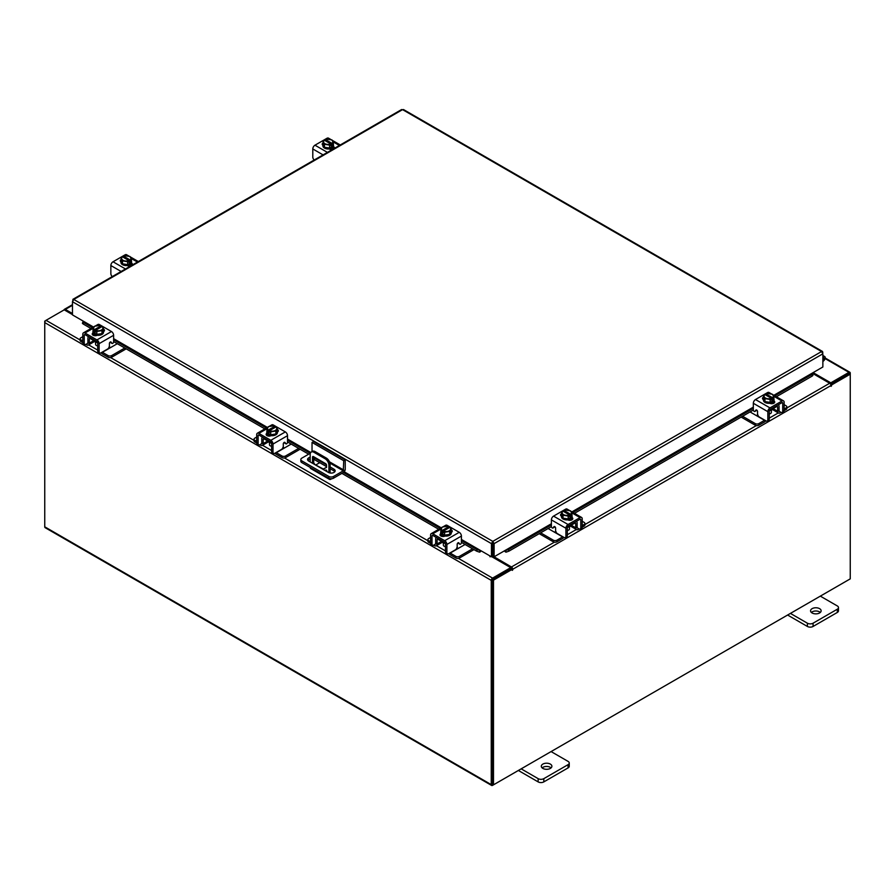 <?xml version="1.0" encoding="UTF-8"?>
<svg xmlns="http://www.w3.org/2000/svg" width="895" height="895" viewBox="0 0 895 895"><rect width="100%" height="100%" fill="white"/><g stroke="black" fill="none" stroke-linecap="round" stroke-linejoin="round"><path stroke-width="1.34" d="M822.863 358.179A1.32 0.761 -60 0 1 823.68 359.633L822.863 360.45M822.863 357.015A2.64 1.522 -60 0 1 824.687 356.523A2.64 1.522 -60 0 1 825.112 357.06A2.64 1.522 -60 0 1 824.004 360.472L822.863 361.602M550.336 764.095A5.292 3.054 0 0 0 544.574 763.435A5.292 3.054 0 0 0 541.307 766.254A5.292 3.054 0 0 0 542.862 768.413A5.292 3.054 0 0 0 548.624 769.085A5.292 3.054 0 0 0 551.891 766.254A5.292 3.054 0 0 0 550.336 764.095M551.074 767.888A5.292 3.054 0 0 0 550.336 767.351A5.292 3.054 0 0 0 542.113 767.888M521.17 768.85L538.141 778.65A4.016 2.316 0 0 0 543.824 778.65L568.056 764.666A4.016 2.316 0 0 0 569.242 763.021A4.016 2.316 0 0 0 568.056 761.376L551.085 751.576M543.824 778.65L543.824 781.894L568.056 767.91L568.056 764.666M518.362 770.472L538.141 781.894L538.141 778.65M569.242 763.021L569.242 766.265A4.016 2.316 180 0 1 568.056 767.91M543.824 781.894A4.016 2.316 180 0 1 538.141 781.894M327.011 471.631A1.32 0.761 -120 0 0 325.165 470.569M326.406 470.088A1.32 0.761 -120 0 0 326.966 471.061M331.709 478.736L330.837 479.239A2.752 1.589 120 0 1 329.461 479.373A2.752 1.589 120 0 1 328.89 478.221M328.89 472.672L328.89 465.243A5.292 3.054 -120 0 0 325.142 458.766L313.932 452.288A5.292 3.054 -120 0 0 311.281 452.031A5.292 3.054 -120 0 0 310.185 454.447L310.185 461.921M319.728 462.681L316.036 464.807M329.461 479.373L310.755 468.577A2.752 1.589 -60 0 1 310.196 467.436M325.142 458.766L326.339 458.083L315.13 451.606L313.932 452.288M330.087 472.996L330.087 464.561L328.89 465.243M312.534 463.274A1.309 0.761 60 0 1 312.523 463.084L312.523 457.144A1.309 0.761 60 0 1 313.451 456.607L325.623 463.644A1.309 0.761 60 0 1 326.552 465.243L326.552 467.403L322.927 469.271M326.552 467.335L323.308 469.002L314.223 464.248M312.523 463.084L313.72 462.402L313.72 456.763M313.72 462.402A1.309 0.761 -120 0 0 314.648 464.002M311.281 452.031L312.478 451.337A5.292 3.054 60 0 1 315.13 451.606M326.339 458.083A5.292 3.054 60 0 1 330.087 464.561M312.031 451.606L312.031 442.41L313.53 441.548L345.235 459.851L345.235 469.181A2.752 1.589 120 0 1 343.288 472.549L333.511 478.198A3.3 1.902 180 0 1 328.845 478.198L301.794 462.581A3.3 1.902 180 0 1 300.832 461.238L300.832 459.515A3.3 1.902 0 0 0 301.794 460.858L328.845 476.476A3.3 1.902 0 0 0 333.511 476.476L343.288 470.826L329.897 463.084M300.832 459.515A3.3 1.902 0 0 1 301.794 458.162L310.375 453.206M345.235 459.851L343.736 460.724L343.288 470.826M312.031 442.41L343.736 460.724M326.552 466.619L314.335 459.571A3.972 2.293 0 0 0 313.72 459.28M310.185 459.034A3.972 2.293 0 0 0 307.858 460.321M334.853 471.665A3.972 2.293 0 0 0 333.98 470.904L330.087 468.656M310.185 457.3A3.972 2.293 0 0 0 307.567 459.459A3.972 2.293 0 0 0 308.73 461.082L328.375 472.415A3.972 2.293 0 0 0 332.694 472.918A3.972 2.293 0 0 0 335.144 470.804A3.972 2.293 0 0 0 333.98 469.181L330.087 466.933M326.496 464.863L314.335 457.837A3.972 2.293 0 0 0 313.72 457.546M819.585 608.656A5.292 3.054 0 0 0 813.823 607.996A5.292 3.054 0 0 0 810.557 610.815A5.292 3.054 0 0 0 812.101 612.974A5.292 3.054 0 0 0 817.862 613.634A5.292 3.054 0 0 0 821.129 610.815A5.292 3.054 0 0 0 819.585 608.656M820.323 612.437A5.292 3.054 0 0 0 819.585 611.9A5.292 3.054 0 0 0 811.362 612.437M790.419 613.399L807.391 623.2A4.016 2.316 0 0 0 813.074 623.2L837.306 609.215A4.016 2.316 0 0 0 838.481 607.571A4.016 2.316 0 0 0 837.306 605.937L820.335 596.137M813.074 623.2L813.074 626.455L837.306 612.46L837.306 609.215M787.611 615.033L807.391 626.455L807.391 623.2M838.481 607.571L838.481 610.815A4.016 2.316 180 0 1 837.306 612.46M813.074 626.455A4.016 2.316 180 0 1 807.391 626.455M441.873 541.553A4.218 2.439 -0 0 0 443.014 542.75A4.218 2.439 -0 0 0 445.095 543.41M430.584 537.447L428.638 538.577A2.54 1.466 -0 0 0 427.899 539.607A2.54 1.466 -0 0 0 428.638 540.647L428.638 542.292L430.607 543.422M433.639 545.167L434.321 545.57A3.916 2.26 -120 0 0 436.279 545.76A3.916 2.26 -120 0 0 437.096 543.97L441.582 541.385M438.069 538.488L437.096 539.909L437.096 543.97M437.096 539.909A1.689 0.973 60 0 1 437.442 539.137A1.689 0.973 60 0 1 438.069 539.114M436.312 537.481A3.703 2.137 -120 0 0 435.675 539.092L435.675 543.153A1.902 1.096 60 0 1 435.283 544.026M428.638 540.647L430.584 541.766M428.638 542.292A2.54 1.466 180 0 1 427.899 541.251L427.899 539.607M456.763 547.852L458.553 548.243L450.185 553.088L455.868 556.366A2.54 1.466 -0 0 0 459.459 556.366L472.56 548.803M458.553 548.243L465.076 544.484M459.459 556.366L459.459 558.01L473.981 549.619M448.865 553.58A3.916 2.26 -120 0 0 450.185 554.721L455.868 558.01L455.868 556.366M459.459 558.01A2.54 1.466 180 0 1 455.868 558.01M438.069 539.349L445.475 543.623L445.475 551.745L446.896 552.562L446.896 544.451A3.065 1.768 -120 0 0 444.725 540.692L432.755 533.778A3.065 1.768 -120 0 0 431.222 533.633A3.065 1.768 -120 0 0 430.584 535.031L430.584 543.153L432.005 543.97L432.005 535.859A1.063 0.615 60 0 1 432.755 535.423L444.725 542.336A1.063 0.615 60 0 1 445.475 543.623M451.885 531.977A2.976 1.712 180 0 0 451.125 531.451A5.292 3.054 180 0 1 451.281 532.189L451.281 533.051A5.292 3.054 180 0 1 448.015 535.87A5.292 3.054 180 0 1 442.253 535.21A5.292 3.054 180 0 1 440.709 533.051L440.709 532.189A5.292 3.054 180 0 1 440.832 531.518M444.535 535.12A5.292 3.054 180 0 1 442.253 534.337A5.292 3.054 180 0 1 440.911 533.028M440.832 532.849A5.292 3.054 180 0 1 440.709 532.189M451.281 532.189A5.292 3.054 180 0 1 449.793 534.304M449.67 534.382A5.292 3.054 180 0 1 444.714 535.143M440.743 535.915A5.292 3.054 180 0 1 440.709 535.557L440.709 535.322M441.459 536.262A5.292 3.054 180 0 1 440.799 535.266M443.349 542.929L443.349 545.133A2.64 1.522 -0 0 0 444.121 546.218A2.64 1.522 -0 0 0 445.475 546.632M444.614 535.165L449.771 534.36L451.158 531.384L451.158 528.442L449.771 531.417L444.614 532.212L444.614 535.165L444.614 532.212L443.282 531.149L443.282 532.861L442.164 532.212L442.164 530.5L440.832 530.041L440.832 532.984L444.614 535.165M440.832 532.984L440.832 530.03L442.219 527.054L447.377 526.26L448.708 526.719L448.708 527.983M449.771 534.36L449.771 531.417M446.963 531.518A4.632 2.674 180 0 1 443.327 531.093L449.782 527.368L451.147 528.442A5.336 3.088 180 0 1 451.158 528.442M450.398 529.728A4.632 2.674 180 0 1 447.422 531.451M442.164 530.5L442.208 530.444A4.632 2.674 180 0 1 441.459 528.341M448.708 526.719L442.208 530.444M442.164 532.212L443.282 531.563M441.593 528.072A4.632 2.674 180 0 1 444.558 526.361M445.028 526.282A4.632 2.674 180 0 1 448.663 526.719M449.782 527.368A4.632 2.674 180 0 1 450.521 529.46M440.374 535.613A2.976 1.712 180 0 1 440.877 535.21L441.638 534.774M445.005 536.049A2.976 1.712 180 0 1 440.877 536.004A2.976 1.712 180 0 1 440.004 534.785A2.976 1.712 180 0 1 440.799 533.621M446.896 552.562A2.64 1.522 120 0 0 447.444 553.77A2.64 1.522 120 0 0 448.764 553.647L455.309 549.866A2.64 1.522 120 0 0 457.177 546.621L457.177 544.361A1.264 0.738 -60 0 1 458.855 542.873L458.531 542.683M447.444 553.77L446.023 552.953A2.64 1.522 -60 0 1 445.475 551.745M458.632 543.478A1.264 0.738 -60 0 1 458.307 543.287L458.005 542.851M432.005 543.97A2.64 1.522 120 0 0 432.553 545.178A2.64 1.522 120 0 0 433.874 545.055L437.096 543.198M444.725 540.692L459.236 532.312L447.265 525.41L445.855 526.215M459.236 532.312A3.065 1.768 60 0 1 461.406 536.071L461.406 542.627A1.264 0.738 -60 0 1 459.728 544.104L458.855 542.873M443.249 526.685L445.732 525.253A3.065 1.768 60 0 1 447.265 525.41M451.158 529.818A2.976 1.712 180 0 1 452.255 531.149A2.976 1.712 180 0 1 451.382 532.368L451.281 532.424M432.553 545.178L431.133 544.361A2.64 1.522 -60 0 1 430.584 543.153M267.985 441.157A4.218 2.439 -0 0 0 269.126 442.354A4.218 2.439 -0 0 0 271.207 443.014M256.697 437.062L254.751 438.181A2.54 1.466 -0 0 0 254.012 439.221A2.54 1.466 -0 0 0 254.751 440.25L254.751 441.895L256.72 443.025M259.751 444.781L260.434 445.173A3.916 2.26 -120 0 0 262.392 445.374A3.916 2.26 -120 0 0 263.208 443.584L267.695 440.989M264.182 438.091L263.208 439.523L263.208 443.584M263.208 439.523A1.689 0.973 60 0 1 263.555 438.74A1.689 0.973 60 0 1 264.182 438.729M262.425 437.084A3.703 2.137 -120 0 0 261.787 438.695L261.787 442.756A1.902 1.096 60 0 1 261.396 443.629M254.751 440.25L256.697 441.38M254.751 441.895A2.54 1.466 180 0 1 254.012 440.855L254.012 439.221M282.876 447.455L284.666 447.858L276.298 452.691L281.981 455.969A2.54 1.466 -0 0 0 285.572 455.969L298.673 448.406M284.666 447.858L291.188 444.088M285.572 455.969L285.572 457.613L300.094 449.223M274.978 453.194A3.916 2.26 -120 0 0 276.298 454.336L281.981 457.613L281.981 455.969M285.572 457.613A2.54 1.466 180 0 1 281.981 457.613M264.182 438.964L271.588 443.238L271.588 451.348L273.009 452.176L273.009 444.054A3.065 1.768 -120 0 0 270.838 440.295L258.868 433.393A3.065 1.768 -120 0 0 257.335 433.236A3.065 1.768 -120 0 0 256.697 434.646L256.697 442.756L258.118 443.584L258.118 435.462A1.063 0.615 60 0 1 258.868 435.026L270.838 441.94A1.063 0.615 60 0 1 271.588 443.238M277.998 431.58A2.976 1.712 180 0 0 277.237 431.054A5.292 3.054 180 0 1 277.394 431.793L277.394 432.654A5.292 3.054 180 0 1 274.127 435.473A5.292 3.054 180 0 1 268.366 434.813A5.292 3.054 180 0 1 266.822 432.654L266.822 431.793A5.292 3.054 180 0 1 266.945 431.121M270.648 434.724A5.292 3.054 180 0 1 268.366 433.952A5.292 3.054 180 0 1 267.023 432.632M266.945 432.464A5.292 3.054 180 0 1 266.822 431.793M277.394 431.793A5.292 3.054 180 0 1 275.906 433.907M275.783 433.986A5.292 3.054 180 0 1 270.827 434.757M266.855 435.529A5.292 3.054 180 0 1 266.822 435.16L266.822 434.936M267.571 435.865A5.292 3.054 180 0 1 266.911 434.869M269.462 442.533L269.462 444.748A2.64 1.522 -0 0 0 270.234 445.822A2.64 1.522 -0 0 0 271.588 446.247M270.726 434.769L275.884 433.974L277.271 430.998L277.271 428.045L275.884 431.021L270.726 431.826L270.726 434.769L270.726 431.826L269.395 430.752L269.395 432.464L268.276 431.815L268.276 430.103L266.945 429.645L266.945 432.587L270.726 434.769M266.945 432.587L266.945 429.645L268.332 426.658L273.49 425.863L274.821 426.322L274.821 427.586M275.884 433.974L275.884 431.021M273.076 431.121A4.632 2.674 180 0 1 269.44 430.696L275.895 426.971L277.26 428.045A5.336 3.088 180 0 1 277.271 428.045M276.51 429.331A4.632 2.674 180 0 1 273.534 431.054M268.276 430.103L268.321 430.047A4.632 2.674 180 0 1 267.571 427.955M274.821 426.322L268.321 430.047M268.276 431.815L269.395 431.166M267.706 427.687A4.632 2.674 180 0 1 270.67 425.964M271.14 425.897A4.632 2.674 180 0 1 274.776 426.322M275.895 426.971A4.632 2.674 180 0 1 276.633 429.063M266.486 435.216A2.976 1.712 180 0 1 266.99 434.825L267.75 434.388M271.118 435.652A2.976 1.712 180 0 1 266.99 435.608A2.976 1.712 180 0 1 266.117 434.399A2.976 1.712 180 0 1 266.911 433.225M273.009 452.176A2.64 1.522 120 0 0 273.557 453.385A2.64 1.522 120 0 0 274.877 453.25L281.422 449.469A2.64 1.522 120 0 0 283.29 446.236L283.29 443.965A1.264 0.738 -60 0 1 284.968 442.477L284.644 442.287M273.557 453.385L272.136 452.557A2.64 1.522 -60 0 1 271.588 451.348M284.744 443.081A1.264 0.738 -60 0 1 284.42 442.891L284.107 442.454M258.118 443.584A2.64 1.522 120 0 0 258.666 444.793A2.64 1.522 120 0 0 259.986 444.658L263.208 442.801M270.838 440.295L285.348 431.916L273.378 425.013L271.968 425.819M285.348 431.916A3.065 1.768 60 0 1 287.519 435.675L287.519 442.231A1.264 0.738 -60 0 1 285.841 443.719L284.968 442.477M269.361 426.288L271.845 424.856A3.065 1.768 60 0 1 273.378 425.013M277.271 429.432A2.976 1.712 180 0 1 278.367 430.763A2.976 1.712 180 0 1 277.495 431.972L277.394 432.028M258.666 444.793L257.245 443.965A2.64 1.522 -60 0 1 256.697 442.756M769.633 410.626A4.218 2.439 0 0 0 771.714 409.977A4.218 2.439 0 0 0 772.855 408.769M742.581 416.253L755.268 423.592A2.54 1.466 0 0 0 758.859 423.592L758.859 425.226L764.543 421.948A3.916 2.26 120 0 0 765.863 420.807M764.755 420.169A1.902 1.096 -60 0 1 764.543 420.303L756.174 415.47L757.964 415.079M758.859 423.592L764.543 420.303M758.859 425.226A2.54 1.466 180 0 1 755.268 425.226L755.268 423.592M741.161 417.081L755.268 425.226M784.143 408.993L786.09 407.874A2.54 1.466 0 0 0 786.828 406.833A2.54 1.466 0 0 0 786.09 405.793L784.143 404.674M773.146 408.601L777.632 411.197L777.632 407.135L776.659 405.715M777.632 411.197A3.916 2.26 120 0 0 778.449 412.987A3.916 2.26 120 0 0 780.406 412.796L781.089 412.394M784.121 410.637L786.09 409.507L786.09 407.874M779.455 411.241A1.902 1.096 -60 0 1 779.053 410.369L779.053 406.319A3.703 2.137 120 0 0 778.415 404.697M776.659 406.341A1.689 0.973 -60 0 1 777.285 406.364A1.689 0.973 -60 0 1 777.632 407.135M786.828 406.833L786.828 408.478A2.54 1.466 180 0 1 786.09 409.507M750.055 411.935L756.174 415.47M777.632 410.413L780.854 412.271A2.64 1.522 -120 0 0 782.174 412.405A2.64 1.522 -120 0 0 782.722 411.197L784.143 410.369L784.143 402.258A3.065 1.768 120 0 0 783.505 400.848A3.065 1.768 120 0 0 781.973 401.005L770.002 407.907A3.065 1.768 120 0 0 767.832 411.666L767.832 419.789L769.264 418.972L769.264 410.85L776.659 406.576M773.895 398.734A5.292 3.054 180 0 1 774.018 399.405L774.018 400.266A5.292 3.054 180 0 1 772.474 402.426A5.292 3.054 180 0 1 766.713 403.086A5.292 3.054 180 0 1 763.446 400.266L763.446 399.405A5.292 3.054 180 0 1 763.603 398.667A2.976 1.712 180 0 0 762.842 399.192M773.817 400.255A5.292 3.054 180 0 1 772.474 401.564A5.292 3.054 180 0 1 770.192 402.336M770.013 402.37A5.292 3.054 180 0 1 765.057 401.598M764.934 401.531A5.292 3.054 180 0 1 763.446 399.405M774.018 399.405A5.292 3.054 180 0 1 773.895 400.076M774.018 402.549L774.018 402.772A5.292 3.054 180 0 1 773.985 403.142M773.929 402.481A5.292 3.054 180 0 1 773.269 403.488M769.264 413.859A2.64 1.522 0 0 0 770.606 413.445A2.64 1.522 0 0 0 771.378 412.36L771.378 410.145M773.895 400.21A5.336 3.088 0 0 0 773.895 400.199L773.895 397.257L772.564 397.716L772.564 399.438L771.445 400.087L771.445 398.364L770.125 399.438L770.125 402.381L773.895 400.21L773.895 397.257L772.508 394.281L767.351 393.476L766.019 393.945L766.019 395.21M770.114 402.381L770.114 399.438L764.956 398.644L763.569 395.657L763.569 398.611L764.956 401.586L770.114 402.381A5.336 3.088 0 0 0 770.125 402.381M764.956 398.644L764.956 401.586M763.569 395.657A5.336 3.088 0 0 1 763.58 395.657L764.945 394.583L771.4 398.309A4.632 2.674 180 0 1 767.765 398.745M773.269 395.568A4.632 2.674 180 0 1 772.519 397.66L772.564 397.716M770.17 393.576A4.632 2.674 180 0 1 773.146 395.299M771.445 398.79L772.564 399.438M772.519 397.66L766.019 393.945M767.306 398.667A4.632 2.674 180 0 1 764.33 396.955M764.207 396.686A4.632 2.674 180 0 1 764.945 394.583M766.064 393.934A4.632 2.674 180 0 1 769.7 393.509M773.929 400.848A2.976 1.712 180 0 1 774.723 402.012A2.976 1.712 180 0 1 773.851 403.22A2.976 1.712 180 0 1 769.734 403.265M756.734 410.078L755 411.331A1.264 0.738 60 0 1 753.333 409.843L753.333 403.287A3.065 1.768 -60 0 1 755.492 399.539L770.002 407.907M769.264 410.85A1.063 0.615 -60 0 1 770.002 409.552L781.973 402.649A1.063 0.615 -60 0 1 782.722 403.074L782.722 411.197M769.264 418.972A2.64 1.522 60 0 1 768.715 420.18L767.295 420.997A2.64 1.522 -120 0 0 767.832 419.789M768.872 393.442L767.462 392.625L755.492 399.539M767.462 392.625A3.065 1.768 -60 0 1 768.995 392.48L771.479 393.912M763.446 399.64L763.346 399.584A2.976 1.712 180 0 1 762.484 398.376A2.976 1.712 180 0 1 763.569 397.044M755 411.331L755.872 410.089A1.264 0.738 60 0 1 757.55 411.577L757.55 413.848A2.64 1.522 -120 0 0 759.419 417.081L765.963 420.863A2.64 1.522 -120 0 0 767.295 420.997M784.143 410.369A2.64 1.522 60 0 1 783.595 411.588L782.174 412.405M773.09 402L773.851 402.437A2.976 1.712 180 0 1 774.354 402.828M567.71 527.211A4.218 2.439 0 0 0 569.791 526.562A4.218 2.439 0 0 0 570.92 525.354M540.647 532.838L553.334 540.177A2.54 1.466 0 0 0 556.925 540.177L556.925 541.811L562.608 538.533A3.916 2.26 120 0 0 563.928 537.392M562.821 536.754A1.902 1.096 -60 0 1 562.608 536.888L554.24 532.055L556.03 531.664M556.925 540.177L562.608 536.888M556.925 541.811A2.54 1.466 180 0 1 553.334 541.811L553.334 540.177M539.226 533.666L553.334 541.811M582.209 525.578L584.155 524.459A2.54 1.466 0 0 0 584.894 523.418A2.54 1.466 0 0 0 584.155 522.378L582.209 521.259M571.211 525.186L575.698 527.781L575.698 523.72L574.724 522.3M575.698 527.781A3.916 2.26 120 0 0 576.514 529.572A3.916 2.26 120 0 0 578.472 529.381L579.154 528.979M582.197 527.222L584.155 526.092L584.155 524.459M577.521 527.826A1.902 1.096 -60 0 1 577.118 526.965L577.118 522.904A3.703 2.137 120 0 0 576.481 521.282M574.724 522.926A1.689 0.973 -60 0 1 575.351 522.948A1.689 0.973 -60 0 1 575.698 523.72M584.894 523.418L584.894 525.063A2.54 1.466 180 0 1 584.155 526.092M548.12 528.531L554.24 532.055M575.698 526.998L578.92 528.856A2.64 1.522 -120 0 0 580.24 528.99A2.64 1.522 -120 0 0 580.788 527.781L582.209 526.965L582.209 518.843A3.065 1.768 120 0 0 581.571 517.433A3.065 1.768 120 0 0 580.038 517.59L568.068 524.504A3.065 1.768 120 0 0 565.908 528.251L565.908 536.373L567.329 535.557L567.329 527.435L574.724 523.161M571.961 515.319A5.292 3.054 180 0 1 572.084 515.99L572.084 516.851A5.292 3.054 180 0 1 570.54 519.01A5.292 3.054 180 0 1 564.779 519.671A5.292 3.054 180 0 1 561.512 516.851L561.512 515.99A5.292 3.054 180 0 1 561.668 515.251A2.976 1.712 180 0 0 560.908 515.777M571.883 516.84A5.292 3.054 180 0 1 570.54 518.149A5.292 3.054 180 0 1 568.258 518.921M568.079 518.955A5.292 3.054 180 0 1 563.123 518.183M563 518.115A5.292 3.054 180 0 1 561.512 515.99M572.084 515.99A5.292 3.054 180 0 1 571.961 516.661M572.084 519.134L572.084 519.357A5.292 3.054 180 0 1 572.05 519.726M571.994 519.066A5.292 3.054 180 0 1 571.334 520.073M567.329 530.444A2.64 1.522 0 0 0 568.672 530.03A2.64 1.522 0 0 0 569.444 528.945L569.444 526.73M571.961 516.795A5.336 3.088 0 0 0 571.961 516.784L571.961 513.842L571.961 516.784L568.191 518.966A5.336 3.088 0 0 1 568.18 518.966L568.18 516.023L563.022 515.229L563.022 518.171L568.18 518.966M563.022 515.229L561.646 512.242L561.646 515.196L563.022 518.171M571.334 512.153A4.632 2.674 180 0 1 570.585 514.245L571.961 513.842L570.574 510.866L565.416 510.06L564.085 510.53L564.085 511.795M570.63 514.301L570.63 516.023L569.511 516.672L569.511 514.949L568.191 516.023L568.191 518.966M561.646 512.242L563.011 511.168L569.466 514.894A4.632 2.674 180 0 1 565.83 515.33M568.236 510.161A4.632 2.674 180 0 1 571.211 511.884M569.511 515.375L570.63 516.023M570.585 514.245L564.085 510.53M565.371 515.251A4.632 2.674 180 0 1 562.396 513.54M562.273 513.271A4.632 2.674 180 0 1 563.011 511.168M564.13 510.519A4.632 2.674 180 0 1 567.766 510.094M571.994 517.433A2.976 1.712 180 0 1 572.789 518.597A2.976 1.712 180 0 1 571.916 519.805A2.976 1.712 180 0 1 567.799 519.85M554.799 526.663L553.065 527.916A1.264 0.738 60 0 1 551.398 526.428L551.398 519.883A3.065 1.768 -60 0 1 553.558 516.124L568.068 524.504M567.329 527.435A1.063 0.615 -60 0 1 568.068 526.137L580.038 519.234A1.063 0.615 -60 0 1 580.788 519.659L580.788 527.781M567.329 535.557A2.64 1.522 60 0 1 566.781 536.765L565.36 537.582A2.64 1.522 -120 0 0 565.908 536.373M566.938 510.027L565.528 509.21L553.558 516.124M565.528 509.21A3.065 1.768 -60 0 1 567.061 509.065L569.544 510.497M561.512 516.225L561.411 516.169A2.976 1.712 180 0 1 560.55 514.961A2.976 1.712 180 0 1 561.646 513.629M553.065 527.916L553.938 526.674A1.264 0.738 60 0 1 555.616 528.162L555.616 530.433A2.64 1.522 -120 0 0 557.484 533.666L564.029 537.447A2.64 1.522 -120 0 0 565.36 537.582M582.209 526.965A2.64 1.522 60 0 1 581.66 528.173L580.24 528.99M571.155 518.585L571.916 519.022A2.976 1.712 180 0 1 572.431 519.413M333.354 144.397A5.292 3.054 180 0 1 333.488 145.068L333.488 145.93A5.292 3.054 180 0 1 331.933 148.089A5.292 3.054 180 0 1 326.172 148.749A5.292 3.054 180 0 1 322.916 145.93L322.916 145.068A5.292 3.054 180 0 1 323.061 144.33M333.488 145.068A5.292 3.054 180 0 1 333.354 145.74M333.287 145.907A5.292 3.054 180 0 1 331.933 147.227A5.292 3.054 180 0 1 329.662 147.999M329.472 148.033A5.292 3.054 180 0 1 324.527 147.261M324.393 147.183A5.292 3.054 180 0 1 322.916 145.068M329.886 148.827A2.752 1.589 180 0 1 329.338 149.017L329.192 148.928M333.488 148.201L333.488 148.436A5.292 3.054 180 0 1 333.421 148.917M333.399 148.145A5.292 3.054 180 0 1 332.347 149.465M333.354 145.863L333.354 142.92L333.354 145.863L329.584 148.044L329.584 145.102L329.584 148.044L324.426 147.25L324.426 144.296L323.039 141.32L323.039 144.274L324.426 147.25M323.039 141.32L324.415 140.246L330.915 144.028L329.584 145.091L324.426 144.296M325.489 140.862L325.489 139.598L326.809 139.139A5.336 3.088 180 0 1 326.82 139.139L331.978 139.933L333.354 142.909L332.034 143.379L332.034 145.091L330.915 145.74L330.915 144.028M323.666 142.339A4.632 2.674 180 0 1 324.415 140.246M326.764 144.33A4.632 2.674 180 0 1 323.789 142.607M325.489 139.598L325.534 139.598A4.632 2.674 180 0 1 329.17 139.172M332.034 143.379L325.534 139.598M330.915 144.442L332.034 145.091M329.628 139.24A4.632 2.674 180 0 1 332.604 140.962M332.727 141.231A4.632 2.674 180 0 1 331.989 143.323M330.87 143.972A4.632 2.674 180 0 1 327.234 144.397M322.916 145.292A2.976 1.712 180 0 1 322.211 144.184A2.976 1.712 180 0 1 323.039 142.999M333.399 146.5L333.589 146.612A2.976 1.712 180 0 1 334.45 147.82A2.976 1.712 180 0 1 334.26 148.425M332.526 149.431A2.976 1.712 180 0 1 329.382 149.04M314.223 159.992A2.64 1.522 -120 0 1 312.791 157.072L312.791 148.95A3.065 1.768 -60 0 1 314.962 145.191L326.932 138.289A3.065 1.768 -60 0 1 328.465 138.132L330.949 139.564M332.56 147.664L333.589 148.257A2.976 1.712 180 0 1 334.014 148.57M131.431 260.982A5.292 3.054 180 0 1 131.554 261.653L131.554 262.515A5.292 3.054 180 0 1 130.01 264.674A5.292 3.054 180 0 1 124.237 265.334A5.292 3.054 180 0 1 120.982 262.515L120.982 261.653A5.292 3.054 180 0 1 121.138 260.915M131.554 261.653A5.292 3.054 180 0 1 131.431 262.324M131.352 262.492A5.292 3.054 180 0 1 130.01 263.812A5.292 3.054 180 0 1 127.728 264.584M127.537 264.618A5.292 3.054 180 0 1 122.593 263.846M122.458 263.768A5.292 3.054 180 0 1 120.982 261.653M131.554 264.786L131.554 265.021A5.292 3.054 180 0 1 131.487 265.502M131.464 264.73A5.292 3.054 180 0 1 130.413 266.05M122.492 263.835L122.492 260.881L121.105 257.905L121.105 260.859L122.492 263.835L127.649 264.629L131.42 262.448A5.336 3.088 0 0 0 131.431 262.448L131.431 259.505L130.043 256.518L124.886 255.724A5.336 3.088 180 0 0 124.875 255.724L123.599 256.183A4.632 2.674 180 0 1 127.235 255.757M121.105 257.905L122.481 256.831L128.981 260.613L127.649 261.687L127.649 264.629L127.649 261.687L122.492 260.881M123.555 257.447L123.555 256.183M131.42 262.448L131.42 259.505L130.099 259.964L130.099 261.676L128.981 262.324L128.981 260.613M121.731 258.923A4.632 2.674 180 0 1 122.481 256.831M124.83 260.915A4.632 2.674 180 0 1 121.854 259.192M130.099 259.964L123.599 256.183M128.981 261.027L130.099 261.676M127.694 255.825A4.632 2.674 180 0 1 130.67 257.547M130.793 257.816A4.632 2.674 180 0 1 130.055 259.908M128.936 260.557A4.632 2.674 180 0 1 125.3 260.982M120.982 261.877A2.976 1.712 180 0 1 120.277 260.769A2.976 1.712 180 0 1 121.105 259.584M131.464 263.085L131.654 263.197A2.976 1.712 180 0 1 132.516 264.405A2.976 1.712 180 0 1 132.326 265.009M130.592 266.016A2.976 1.712 180 0 1 127.448 265.625L127.258 265.513M112.289 276.577A2.64 1.522 -120 0 1 110.857 273.657L110.857 265.535A3.065 1.768 -60 0 1 113.027 261.776L124.998 254.874A3.065 1.768 -60 0 1 126.531 254.717L129.014 256.149M130.625 264.249L131.654 264.842A2.976 1.712 180 0 1 132.08 265.155M93.505 327.044L72.473 314.906L72.473 301.738L73.77 299.456L492.787 541.363L494.107 543.634L492.787 542.661L492.787 541.363L821.565 351.545L822.863 352.294L821.565 351.545L822.863 353.827L822.863 366.995L773.862 395.288M492.787 542.661L492.574 556.153L491.456 556.791L461.406 539.45M492.787 541.363L491.456 543.634L492.574 542.985M491.456 556.791L491.456 543.634L72.473 301.738L72.853 300.418M822.483 352.518L822.863 353.827L494.107 543.634L494.107 556.791L505.328 550.324L508.382 549.709L508.942 551.141L506.156 552.125L505.597 550.682L551.398 524.257M492.988 542.985L492.988 556.153L494.107 556.791M401.228 110.398L402.56 109.626L403.88 110.398M73.77 299.456L402.56 109.626L821.565 351.545M83.694 321.372L82.944 321.842L83.627 322.491L83.067 323.934L82.385 323.285L82.944 321.842M461.406 539.976L479.944 550.682L479.407 552.125L476.621 551.141L477.18 549.709L480.235 550.324M479.407 552.125A1.857 1.074 120 0 0 481.062 550.794M476.621 551.141L461.406 542.359M438.751 529.281L341.89 473.365M308.685 454.19L287.519 441.962M264.864 428.895L113.62 341.577M90.977 328.499L83.067 323.934M477.18 549.709L461.406 540.602M440.273 528.397L343.411 472.482M310.207 453.306L287.519 440.206M266.386 428.011L113.62 339.809M92.498 327.615L83.627 322.491M504.5 550.794A1.857 1.074 -120 0 0 506.156 552.125M812.391 373.931L812.951 375.374L812.268 376.023L811.709 374.58L812.391 373.931L811.642 373.472M812.268 376.023L776.39 396.742M753.344 410.044L574.456 513.327M551.409 526.629L508.942 551.141M811.709 374.58L774.857 395.858M753.333 408.288L572.923 512.443M551.398 524.873L508.382 549.709M83.313 321.16L82.955 321.831M72.473 314.615L64.205 309.838L46.059 320.309A1.857 1.074 -60 0 0 44.75 322.58L44.75 526.819A1.857 1.074 -60 0 0 45.13 527.67L491.646 785.463A1.857 1.074 120 0 0 492.563 785.362L848.941 579.613M491.646 785.463A1.857 1.074 120 0 1 491.254 784.613L491.254 580.374A1.857 1.074 120 0 1 492.563 578.103L510.709 567.631L491.702 556.656M490.538 556.276L489.923 556.724L491.098 556.589M93.035 327.301L83.559 321.305M492.563 579.389L510.709 568.918L510.709 567.631M813.119 372.622L830.795 382.825L848.941 372.354A1.857 1.074 120 0 1 849.87 372.264L825.212 358.022M830.336 383.843L849.075 373.629M830.795 382.825L830.795 384.112M492.429 784.087L492.373 579.725M849.87 372.264A1.857 1.074 120 0 1 850.25 373.114L850.25 374.177L831.544 384.973L830.75 384.514M72.473 313.541L65.324 309.413A1.857 1.074 -120 0 0 64.406 309.323A1.857 1.074 -120 0 0 64.037 309.938M45.13 321.294L46.059 320.32L80.125 339.977M491.254 580.374L44.75 322.58L44.75 321.07M512.197 569.343L493.492 580.15L492.373 579.501L511.079 568.705L512.287 570.395L512.757 569.254A1.857 1.074 -120 0 0 511.448 566.971L493.648 556.533M511.638 569.03L510.709 567.844M812.19 373.159L829.676 383.25A1.857 1.074 60 0 1 830.985 385.521L831.063 386.349L831.544 384.973M493.492 580.15L493.492 784.837L850.25 578.864L850.25 374.177L849.131 373.528L830.594 384.235M492.373 579.501L492.373 784.188L493.492 784.837M492.306 556.31A1.857 1.074 -120 0 0 492.832 557.317M94.098 340.76A4.218 2.439 -0 0 0 95.239 341.968A4.218 2.439 -0 0 0 97.32 342.617M82.81 336.665L80.863 337.784A2.54 1.466 -0 0 0 80.125 338.825A2.54 1.466 -0 0 0 80.863 339.865L80.863 341.498L82.832 342.64M85.864 344.385L86.546 344.788A3.916 2.26 -120 0 0 88.504 344.978A3.916 2.26 -120 0 0 89.321 343.188L93.807 340.592M90.294 337.706L89.321 339.127L89.321 343.188M89.321 339.127A1.689 0.973 60 0 1 89.668 338.355A1.689 0.973 60 0 1 90.294 338.332M88.538 336.688A3.703 2.137 -120 0 0 87.9 338.31L87.9 342.371A1.902 1.096 60 0 1 87.509 343.232M80.863 339.865L82.81 340.984M80.863 341.498A2.54 1.466 180 0 1 80.125 340.469L80.125 338.825M108.989 347.07L110.779 347.461L102.41 352.294L108.094 355.583A2.54 1.466 -0 0 0 111.685 355.583L124.785 348.01M110.779 347.461L117.301 343.702M111.685 355.583L111.685 357.217L126.206 348.837M101.09 352.798A3.916 2.26 -120 0 0 102.41 353.939L108.094 357.217L108.094 355.583M111.685 357.217A2.54 1.466 180 0 1 108.094 357.217M90.294 338.567L97.7 342.841L97.7 350.963L99.121 351.78L99.121 343.658A3.065 1.768 -120 0 0 96.951 339.91L84.98 332.996A3.065 1.768 -120 0 0 83.448 332.839A3.065 1.768 -120 0 0 82.81 334.249L82.81 342.371L84.231 343.188L84.231 335.066A1.063 0.615 60 0 1 84.98 334.64L96.951 341.543A1.063 0.615 60 0 1 97.7 342.841M104.111 331.184A2.976 1.712 180 0 0 103.35 330.669A5.292 3.054 180 0 1 103.507 331.396L103.507 332.258A5.292 3.054 180 0 1 100.24 335.088A5.292 3.054 180 0 1 94.478 334.417A5.292 3.054 180 0 1 92.935 332.258L92.935 331.396A5.292 3.054 180 0 1 93.058 330.725M96.761 334.327A5.292 3.054 180 0 1 94.478 333.555A5.292 3.054 180 0 1 93.136 332.246M93.058 332.067A5.292 3.054 180 0 1 92.935 331.396M103.507 331.396A5.292 3.054 180 0 1 102.019 333.522M101.896 333.6A5.292 3.054 180 0 1 96.94 334.361M92.968 335.133A5.292 3.054 180 0 1 92.935 334.764L92.935 334.54M93.684 335.48A5.292 3.054 180 0 1 93.024 334.473M95.575 342.136L95.575 344.351A2.64 1.522 -0 0 0 96.347 345.436A2.64 1.522 -0 0 0 97.7 345.85M96.828 334.372A5.336 3.088 -0 0 0 96.839 334.372L101.996 333.578L103.384 330.602L103.384 327.648L101.996 330.635L96.839 331.43L96.839 334.372L96.828 331.43L95.508 330.356L95.508 332.079L94.389 331.43L94.389 329.707L93.058 329.248L93.058 332.202L96.828 334.372M93.058 332.19A5.336 3.088 -0 0 0 93.058 332.202L93.058 329.248L94.445 326.272L99.602 325.467L100.934 325.937L100.934 327.201M101.996 333.578L101.996 330.635M99.188 330.736A4.632 2.674 180 0 1 95.552 330.3L102.008 326.574L103.373 327.648A5.336 3.088 180 0 1 103.384 327.648M102.623 328.946A4.632 2.674 180 0 1 99.647 330.658M94.389 329.707L94.434 329.651A4.632 2.674 180 0 1 93.684 327.559M97.253 325.5A4.632 2.674 180 0 1 100.889 325.925L94.434 329.651M94.389 331.43L95.508 330.781M102.008 326.574L102.052 326.585A4.632 2.674 180 0 1 102.746 328.678M93.818 327.29A4.632 2.674 180 0 1 96.783 325.567M92.599 334.819A2.976 1.712 180 0 1 93.102 334.428L93.863 333.992M97.231 335.256A2.976 1.712 180 0 1 93.102 335.211A2.976 1.712 180 0 1 92.23 334.003A2.976 1.712 180 0 1 93.024 332.839M99.121 351.78A2.64 1.522 120 0 0 99.669 352.988A2.64 1.522 120 0 0 100.99 352.854L107.534 349.072A2.64 1.522 120 0 0 109.403 345.839L109.403 343.568A1.264 0.738 -60 0 1 111.081 342.08L110.756 341.901M99.669 352.988L98.249 352.171A2.64 1.522 -60 0 1 97.7 350.963M110.857 342.695A1.264 0.738 -60 0 1 110.532 342.505L110.219 342.069M84.231 343.188A2.64 1.522 120 0 0 84.779 344.396A2.64 1.522 120 0 0 86.099 344.262L89.321 342.405M96.951 339.91L111.461 331.53L99.49 324.617L98.081 325.433M111.461 331.53A3.065 1.768 60 0 1 113.62 335.289L113.62 341.834A1.264 0.738 -60 0 1 111.953 343.322L111.081 342.08M95.474 325.903L97.958 324.471A3.065 1.768 60 0 1 99.49 324.617M103.384 329.036A2.976 1.712 180 0 1 104.469 330.367A2.976 1.712 180 0 1 103.607 331.575L103.507 331.631M84.779 344.396L83.358 343.579A2.64 1.522 -60 0 1 82.81 342.371M823.68 359.633L822.863 359.163M313.451 456.607L312.523 457.144M328.845 478.198L328.845 476.476M301.794 460.858L301.794 462.581M333.511 476.476L333.511 478.198M329.461 461.798L343.736 470.043M314.335 459.571L314.335 457.837M333.98 470.904L333.98 469.181M440.877 533.823L440.877 535.21M432.755 535.423L432.005 535.859M441.235 528.889L432.755 533.778M458.307 543.287L459.728 544.104M461.406 536.071L446.896 544.451M266.99 433.426L266.99 434.825M258.868 435.026L258.118 435.462M267.348 428.492L258.868 433.393M284.42 442.891L285.841 443.719M287.519 435.675L273.009 444.054M782.722 403.074L781.973 402.649M781.973 401.005L773.493 396.105M767.832 411.666L753.333 403.287M773.851 401.049L773.851 402.437M580.788 519.659L580.038 519.234M580.038 517.59L571.558 512.69M565.908 528.251L551.398 519.883M571.916 517.634L571.916 519.022M314.962 145.191L327.413 152.385M339.384 145.471L332.951 141.768M328.331 139.094L326.932 138.289M323.073 154.891L312.791 148.95M333.589 146.612L333.589 148.257M113.027 261.776L125.479 268.97M137.45 262.056L131.017 258.353M126.396 255.679L124.998 254.874M121.138 271.476L110.857 265.535M131.654 263.197L131.654 264.842M441.28 527.826L344.195 471.777M310.766 452.478L287.519 439.053M267.392 427.43L113.62 338.657M753.333 407.135L571.927 511.873M551.398 523.72L505.328 550.324M113.62 339.194L266.923 427.698M287.519 439.579L310.52 452.87M343.87 472.124L440.81 528.095M572.386 512.13L753.333 407.672M774.32 395.545L811.933 373.83M492.563 578.103L458.397 558.368M445.475 550.906L436.424 545.681M427.899 540.759L284.509 457.983M271.588 450.521L262.526 445.285M254.012 440.374L110.622 357.586M97.7 350.124L88.639 344.888M825.1 358.593L848.941 372.354M491.254 784.613L44.75 526.819M72.473 305.284L65.324 309.413M511.448 566.971L554.397 542.18M567.329 534.718L576.369 529.493M584.894 524.571L756.331 425.595M769.264 418.133L778.314 412.897M786.828 407.986L829.676 383.25M831.544 385.846L830.985 385.521L512.757 569.254M512.197 569.567L512.757 569.891M93.102 333.041L93.102 334.428M84.98 334.64L84.231 335.066M93.46 328.096L84.98 332.996M110.532 342.505L111.953 343.322M113.62 335.289L99.121 343.658M824.687 356.523L822.863 355.472M442.354 542.258L436.279 545.76M459.873 544.238L458.453 543.422M431.222 533.633L441.94 527.446M268.466 441.861L262.392 445.374M285.986 443.842L284.565 443.025M257.335 433.236L268.052 427.049M772.374 409.485L778.449 412.987M754.865 411.465L756.286 410.637M772.788 394.661L783.505 400.848M570.439 526.07L576.514 529.572M552.931 528.05L554.352 527.222M570.853 511.246L581.571 517.433M332.258 140.325L340.279 144.956M130.323 256.91L138.345 261.541M403.488 109.537L822.483 351.444M72.853 299.355L401.62 109.537M72.473 304.658L64.406 309.323M94.579 341.476L88.504 344.978M112.099 343.456L110.678 342.628M83.448 332.839L94.165 326.653"/></g></svg>
